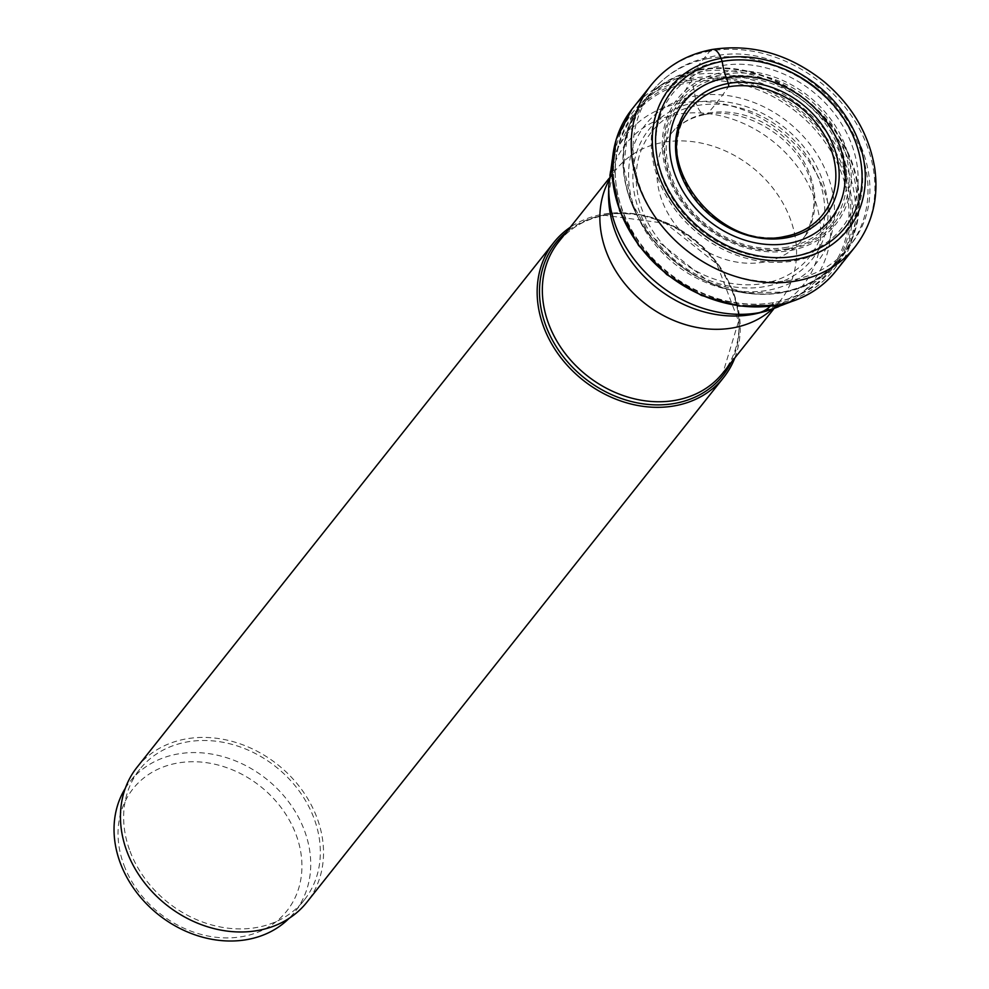 <?xml version="1.0" encoding="UTF-8"?>
<svg xmlns="http://www.w3.org/2000/svg" width="989" height="989" viewBox="0 0 989 989"><rect width="100%" height="100%" fill="white"/><g stroke="black" fill="none" stroke-linecap="round" stroke-linejoin="round"><path stroke-width="0.74" stroke-dasharray="4.95 3.71" d="M854.991 246.99A130.165 107.405 38.5 0 0 848.092 111.077A130.165 107.405 38.5 0 0 709.867 51.107L690.705 75.238A2.534 1.162 -100.2 0 0 690.656 78.588L691.237 80.146A32.724 14.959 79.8 0 1 695.032 96.032A109.989 90.753 -141.5 0 1 827.83 175.857A109.989 90.753 -141.5 0 1 768.045 290.259A109.989 90.753 38.5 0 1 635.247 210.434A109.989 90.753 38.5 0 1 695.032 96.032A78.02 35.666 79.8 0 1 695.873 102.423A104.253 86.018 38.5 0 0 639.203 210.867A104.253 86.018 38.5 0 0 765.078 286.538A104.253 86.018 38.5 0 0 821.748 178.094A104.253 86.018 38.5 0 0 695.873 102.423L697.047 105.563A16.281 7.442 -100.2 0 0 707.939 113.105A568.391 259.798 -100.2 0 0 728.324 86.859M792.832 256.522A108.048 89.146 -141.5 0 1 662.383 178.107A108.048 89.146 -141.5 0 1 721.117 65.731A108.048 89.146 -141.5 0 1 851.566 144.147A108.048 89.146 -141.5 0 1 792.832 256.522M794.451 260.824A112.919 93.164 38.5 0 0 855.819 143.38A112.919 93.164 38.5 0 0 719.498 61.429A112.919 93.164 38.5 0 0 658.118 178.873A112.919 93.164 38.5 0 0 794.451 260.824M699.223 69.589A126.271 104.179 -141.5 0 1 831.675 125.603A126.271 104.179 -141.5 0 1 842.715 256.003A126.271 104.179 -141.5 0 1 783.028 292.559A126.271 104.179 38.5 0 1 647.362 232.217A126.271 104.179 38.5 0 1 645.149 99.085A126.271 104.179 38.5 0 1 699.223 69.589M734.815 357.931A108.469 89.505 38.5 0 0 709.274 253.839A108.469 89.505 38.5 0 0 602.684 214.279A108.469 89.505 38.5 0 0 570.282 227.26M137.051 767.241A108.469 89.505 -141.5 0 1 185.994 738.931A108.469 89.505 -141.5 0 1 301.175 788.888A108.469 89.505 -141.5 0 1 306.924 902.166M130.016 851.208A105.057 86.686 38.5 0 0 211.3 924.839A105.057 86.686 38.5 0 0 304.253 900.039A105.057 86.686 38.5 0 0 313.958 818.187A105.057 86.686 38.5 0 0 232.675 744.556A105.057 86.686 38.5 0 0 139.721 769.368A105.057 86.686 38.5 0 0 130.016 851.208M125.306 788.307A105.057 86.686 -141.5 0 1 130.115 781.458A105.057 86.686 -141.5 0 1 177.513 754.038A105.057 86.686 -141.5 0 1 304.352 830.278A105.057 86.686 -141.5 0 1 294.648 912.13A105.057 86.686 -141.5 0 1 289.06 918.373M123.996 865.251A98.22 81.049 38.5 0 0 242.577 936.546A98.22 81.049 38.5 0 0 295.971 834.382A98.22 81.049 38.5 0 0 177.39 763.088A98.22 81.049 38.5 0 0 123.996 865.251M707.939 113.105A84.374 69.613 -141.5 0 1 795.922 149.846A84.374 69.613 -141.5 0 1 804.663 236.47A84.374 69.613 -141.5 0 1 763.941 262.097A84.374 69.613 38.5 0 1 672.792 221.066A84.374 69.613 38.5 0 1 672.792 131.735A84.374 69.613 38.5 0 1 707.939 113.105M709.867 51.107A130.165 107.405 38.5 0 0 651.145 85.079M631.971 109.223A130.165 107.405 -141.5 0 1 690.705 75.238A130.165 107.405 -141.5 0 1 828.93 135.209A130.165 107.405 -141.5 0 1 835.829 271.122M775.376 303.994A127.643 105.316 38.5 0 0 844.754 171.233A127.643 105.316 38.5 0 0 690.656 78.588A127.643 105.316 38.5 0 0 621.265 211.349A127.643 105.316 38.5 0 0 775.376 303.994M691.237 80.146A125.875 103.87 -141.5 0 1 843.209 171.517A125.875 103.87 -141.5 0 1 774.783 302.436A125.875 103.87 -141.5 0 1 622.81 211.077A125.875 103.87 -141.5 0 1 691.237 80.146M697.047 105.563A100.717 83.101 -141.5 0 1 818.645 178.663A100.717 83.101 -141.5 0 1 763.904 283.41A100.717 83.101 -141.5 0 1 642.306 210.311A100.717 83.101 -141.5 0 1 697.047 105.563M818.892 219.026L804.663 236.47C841.107 169.206 761.604 103.449 705.676 114.452C692.077 117.023 681.112 122.784 672.792 131.735L686.551 113.92A84.819 69.984 38.5 0 0 696.763 200.433A84.819 69.984 38.5 0 0 784.623 236.631M786.935 247.275A95.228 78.576 -141.5 0 1 671.964 178.156A95.228 78.576 -141.5 0 1 723.725 79.108A95.228 78.576 -141.5 0 1 838.709 148.226A95.228 78.576 -141.5 0 1 786.935 247.275M788.109 248.659A97.33 80.307 38.5 0 0 840.86 147.398A97.33 80.307 38.5 0 0 723.379 76.821A97.33 80.307 38.5 0 0 723.243 76.845A97.33 80.307 38.5 0 0 670.493 178.119A97.33 80.307 38.5 0 0 787.973 248.684A97.33 80.307 38.5 0 0 788.109 248.659M789.309 249.315A99.098 81.766 -141.5 0 1 789.222 249.339A99.098 81.766 -141.5 0 1 669.652 177.352A99.098 81.766 -141.5 0 1 723.528 74.323A99.098 81.766 -141.5 0 1 723.614 74.311A99.098 81.766 -141.5 0 1 843.197 146.285A99.098 81.766 -141.5 0 1 789.309 249.315M790.26 250.538A100.965 83.311 38.5 0 0 845.162 145.568A100.965 83.311 38.5 0 0 723.342 72.234A100.965 83.311 38.5 0 0 723.256 72.246A100.965 83.311 38.5 0 0 668.354 177.216A100.965 83.311 38.5 0 0 790.186 250.551A100.965 83.311 38.5 0 0 790.26 250.538M708.903 58.438A125.467 103.524 38.5 0 0 655.175 87.749A125.467 103.524 38.5 0 0 657.376 220.04A125.467 103.524 38.5 0 0 792.189 279.998A125.467 103.524 38.5 0 0 851.492 243.665A125.467 103.524 38.5 0 0 840.526 114.094A125.467 103.524 38.5 0 0 708.903 58.438M699.149 70.194A125.801 103.796 -141.5 0 1 699.235 70.17A125.801 103.796 -141.5 0 1 851.096 161.43A125.801 103.796 -141.5 0 1 782.831 292.311A125.801 103.796 -141.5 0 1 782.744 292.324A125.801 103.796 -141.5 0 1 630.871 201.064A125.801 103.796 -141.5 0 1 699.149 70.194M781.767 292.373A124.824 102.992 38.5 0 0 837.992 259.81A124.824 102.992 38.5 0 0 831.378 129.46A124.824 102.992 38.5 0 0 698.827 71.962A124.824 102.992 38.5 0 0 698.741 71.974A124.824 102.992 38.5 0 0 642.504 104.537A124.824 102.992 38.5 0 0 649.13 234.888A124.824 102.992 38.5 0 0 781.681 292.385A124.824 102.992 38.5 0 0 781.767 292.373M773.546 302.634A124.824 102.992 -141.5 0 1 640.996 245.136A124.824 102.992 -141.5 0 1 634.369 114.786A124.824 102.992 -141.5 0 1 690.693 82.211A124.824 102.992 -141.5 0 1 823.244 139.709A124.824 102.992 -141.5 0 1 829.858 270.046A124.824 102.992 -141.5 0 1 773.546 302.634A102.497 46.842 -100.2 0 1 770.171 306.33M766.129 311.176A118.643 97.899 38.5 0 0 822.267 185.734A118.643 97.899 38.5 0 0 680.42 103.177A102.497 46.842 79.8 0 1 690.693 82.211M680.42 103.177A118.643 97.899 38.5 0 0 608.742 186.179M609.162 178.304L615.949 169.762C614.775 166.869 612.327 174.83 608.581 193.659A113.302 93.485 -141.5 0 1 676.946 114.403A113.302 93.485 -141.5 0 1 677.032 114.39A113.302 93.485 -141.5 0 1 812.488 193.238A113.302 93.485 -141.5 0 1 758.884 313.019C780.544 305.7 779.381 300.347 780.482 300.446A105.057 86.686 38.5 0 0 774.906 190.741A105.057 86.686 38.5 0 0 663.347 142.342A105.057 86.686 38.5 0 0 663.273 142.354A105.057 86.686 38.5 0 0 615.949 169.762A105.057 86.686 38.5 0 0 609.014 180.282M771.803 309.582A105.057 86.686 38.5 0 0 780.482 300.446L773.695 308.988M605.725 214.798A105.057 86.686 -141.5 0 1 605.824 214.774A105.057 86.686 -141.5 0 1 717.384 263.173A105.057 86.686 -141.5 0 1 722.947 372.878L738.573 321.252L716.864 263.964L665.684 223.378L604.971 215.33C585.414 219.026 569.887 227.989 558.414 242.194A105.057 86.686 -141.5 0 1 605.725 214.798M731.044 362.691A106.651 88.009 38.5 0 0 711.474 257.066A106.651 88.009 38.5 0 0 603.933 215.07A106.651 88.009 38.5 0 0 603.846 215.095A106.651 88.009 38.5 0 0 566.512 232.019M842.715 256.003L851.492 243.665C912.575 166.016 810.411 33.539 711.87 56.62C688.999 60.836 670.097 71.208 655.175 87.749L645.149 99.085M612.278 159.637L634.369 114.786L642.504 104.537L627.632 133.045L623.7 166.399L631.18 201.36L649.377 234.492L709.966 282.57L746.361 292.769L782.101 292.114C805.516 287.7 824.146 276.932 837.992 259.81L829.858 270.046L791.175 301.719M139.721 769.368L130.115 781.458M304.253 900.039L294.648 912.13"/><path stroke-width="1.48" d="M784.623 236.631A84.819 69.984 -141.5 0 0 818.892 219.026A84.819 69.984 -141.5 0 0 820.474 128.867A84.819 69.984 -141.5 0 0 728.324 86.859A2.683 1.224 -100.2 0 0 728.349 83.459L726.297 77.698A93.831 77.414 -141.5 0 1 839.574 145.803A93.831 77.414 -141.5 0 1 788.579 243.393A93.831 77.414 -141.5 0 1 675.289 175.288A93.831 77.414 -141.5 0 1 726.297 77.698A35.147 16.059 79.8 0 1 722.23 61.417A110.286 91 -141.5 0 1 855.374 141.452A110.286 91 -141.5 0 1 795.428 256.163A110.286 91 -141.5 0 1 662.284 176.116A110.286 91 -141.5 0 1 722.23 61.417L721.068 58.339A16.393 7.492 -100.2 0 0 709.867 51.107M570.282 227.26A108.469 89.505 38.5 0 0 553.753 242.589A108.469 89.505 38.5 0 0 559.502 355.855A108.469 89.505 38.5 0 0 674.683 405.824A108.469 89.505 38.5 0 0 723.627 377.514A108.469 89.505 38.5 0 0 734.815 357.931M723.627 377.514L306.924 902.166A108.469 89.505 -141.5 0 1 257.981 930.476A108.469 89.505 -141.5 0 1 142.799 880.507A108.469 89.505 -141.5 0 1 137.051 767.241L553.753 242.589M289.06 918.373A105.057 86.686 -141.5 0 1 247.25 939.55A105.057 86.686 -141.5 0 1 120.411 863.298A105.057 86.686 -141.5 0 1 125.306 788.307M786.366 237.805A87.403 72.123 38.5 0 0 833.875 146.904A87.403 72.123 38.5 0 0 728.349 83.459A87.403 72.123 38.5 0 0 680.84 174.373A87.403 72.123 38.5 0 0 786.366 237.805M796.59 259.229A113.772 93.868 38.5 0 0 858.427 140.908A113.772 93.868 38.5 0 0 721.068 58.339A113.772 93.868 38.5 0 0 659.23 176.66A113.772 93.868 38.5 0 0 796.59 259.229M651.145 85.079A130.165 107.405 38.5 0 0 658.044 221.004A130.165 107.405 38.5 0 0 796.269 280.963A130.165 107.405 38.5 0 0 854.991 246.99C872.409 224.243 878.961 197.775 874.647 167.574C868.935 134.195 852.221 105.675 824.492 82.013C789.939 54.308 752.58 43.454 712.414 49.45C687.058 54.172 666.635 66.053 651.145 85.079L631.971 109.223A130.165 107.405 -141.5 0 0 638.869 245.136A130.165 107.405 -141.5 0 0 777.094 305.107A130.165 107.405 -141.5 0 0 835.829 271.122L854.991 246.99M728.324 86.859A84.819 69.984 38.5 0 0 686.551 113.92C649.711 163.432 720.363 252.108 784.982 236.433C798.593 233.911 809.892 228.1 818.892 219.026M766.129 311.176L758.884 313.019A113.302 93.485 -141.5 0 1 752.332 314.44A113.302 93.485 -141.5 0 1 752.233 314.453A113.302 93.485 -141.5 0 1 608.581 193.659L608.742 186.179A118.643 97.899 38.5 0 0 759.169 312.685A118.643 97.899 38.5 0 0 766.129 311.176L791.175 301.719M759.169 312.685A102.497 46.842 -100.2 0 0 770.171 306.33M609.014 180.282A105.057 86.686 38.5 0 0 626.198 285.388A105.057 86.686 38.5 0 0 733.084 327.853A105.057 86.686 38.5 0 0 733.158 327.841A105.057 86.686 38.5 0 0 771.803 309.582M773.695 308.988L722.947 372.878A105.057 86.686 -141.5 0 1 675.635 400.273A105.057 86.686 -141.5 0 1 675.549 400.298A105.057 86.686 -141.5 0 1 563.99 351.899A105.057 86.686 -141.5 0 1 558.414 242.194L609.162 178.304M566.512 232.019A106.651 88.009 38.5 0 0 556.337 346.805A106.651 88.009 38.5 0 0 674.721 403.413A106.651 88.009 38.5 0 0 674.807 403.401A106.651 88.009 38.5 0 0 731.044 362.691M835.829 271.122C821.093 289.32 801.374 300.73 776.711 305.354L739.339 306.058L701.461 295.451L666.759 274.571L638.61 245.47L619.744 210.966L612.006 174.41L616.209 139.338L631.971 109.223M608.742 186.179L612.278 159.637"/></g></svg>
